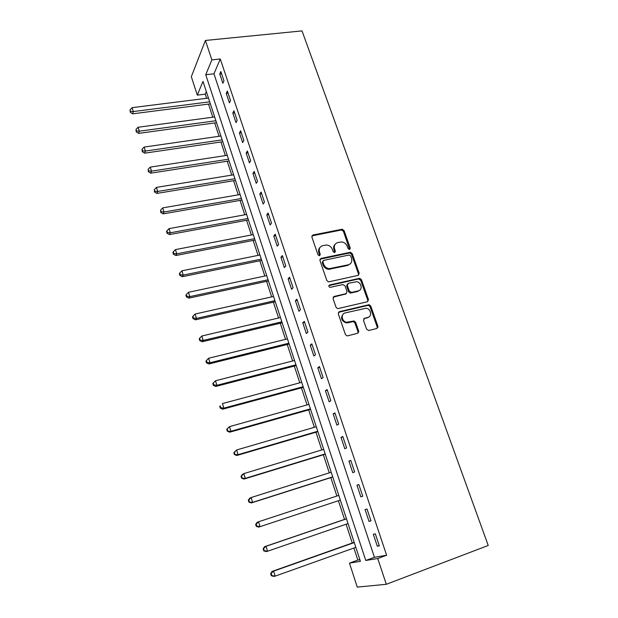 <?xml version="1.0" encoding="UTF-8"?>
<svg xmlns="http://www.w3.org/2000/svg" width="618" height="618" viewBox="0 0 618 618"><rect width="100%" height="100%" fill="white"/><g stroke="black" fill="none" stroke-linecap="round" stroke-linejoin="round"><path stroke-width="0.93" d="M349.572 249.502L350.275 248.112L344.079 230.591L342.202 229.239L312.924 235.018L311.866 237.011L318 254.84L319.552 255.775L320.286 254.361L319.491 252.044C318.687 248.722 319.807 246.574 322.859 245.609L326.451 245.006C329.247 245.253 331.209 246.713 332.329 249.386L333.133 251.68L334.67 252.615L335.389 251.209L334.593 248.915C333.774 245.616 334.871 243.492 337.868 242.534L341.368 241.947C344.149 242.171 346.111 243.623 347.246 246.296L348.05 248.575L349.572 249.502M349.626 249.487L343.415 231.317L341.538 229.966L311.866 235.898M319.684 255.744L318.857 252.739L319.491 252.044M334.771 252.592L333.929 249.61L334.593 248.915M366.574 329.17L368.807 330.506L376.934 328.467L377.93 326.335L370.754 306.041L369.147 304.689L339.336 311.688L338.285 313.82L345.392 334.477L346.891 335.837L347.648 335.821L357.667 333.303L358.695 331.148L355.636 322.341L354.075 320.981L346.582 322.264C341.669 321.599 340.557 313.766 345.23 312.909L366.103 308.227C371.001 308.706 372.376 316.609 367.702 317.505L364.52 318.285L363.508 320.41L366.574 329.17M377.737 558.51L386.32 584.296L488.228 545.47L302.024 30.9L205.408 40.456L211.874 59.9L205.74 74.739L365.771 560.464L377.737 558.51L386.629 555.25L220.286 58.988L211.874 59.9M358.193 275.373L359.189 273.341L352.221 253.627L350.429 252.268L320.989 258.417L319.931 260.448L326.829 280.518L328.529 281.893L358.193 275.373M361.422 279.645L368.49 299.645L367.494 301.731L337.644 308.668L336.045 307.3L333.04 298.556L334.091 296.455L346.018 293.704L347.053 291.619L345.06 285.902L342.843 284.566L330.035 287.385C328.591 286.644 328.444 285.84 329.603 284.968L359.722 278.293L361.422 279.645L360.711 280.286L367.764 300.248L368.49 299.645M220.286 58.988L213.959 73.797L374.446 557.297L386.629 555.25M219.761 73.967L222.866 83.275L223.963 80.858L220.835 71.51L219.761 73.967L221.584 73.751M226.25 93.418L229.394 102.835L230.522 100.495L227.362 91.039L226.25 93.418L228.081 93.187M232.816 113.094L235.991 122.611L237.157 120.348L233.959 110.792L232.816 113.094L234.647 112.847M239.452 132.994L242.665 142.619L243.863 140.433L240.634 130.761L239.452 132.994L241.29 132.723M246.165 153.117L249.417 162.858L250.653 160.75L247.385 150.97L246.165 153.117L248.011 152.831M252.955 173.473L256.246 183.33L257.521 181.306L254.214 171.41L252.955 173.473L254.801 173.171M259.83 194.067L263.152 204.033L264.465 202.094L261.128 192.082L259.83 194.067L261.677 193.743M266.775 214.902L270.143 224.983L271.495 223.129L268.112 213.001L266.775 214.902L268.637 214.554M273.805 235.976L277.212 246.18L278.61 244.411L275.188 234.168L273.805 235.976L275.667 235.612M280.92 257.297L284.365 267.625L285.802 265.949L282.341 255.582L280.92 257.297L282.789 256.918M288.119 278.88L291.603 289.324L293.086 287.741L289.579 277.25L288.119 278.88L289.989 278.471M295.404 300.711L298.934 311.287L300.456 309.796L296.91 299.174L295.404 300.711L297.281 300.286M302.774 322.805L306.343 333.511L307.918 332.121L304.326 321.368L302.774 322.805L304.651 322.357M310.236 345.168L313.851 355.999L315.466 354.709L311.827 343.832L310.236 345.168L312.121 344.697M317.783 367.803L321.445 378.764L323.106 377.583L319.429 366.567L317.783 367.803L319.676 367.308M325.431 390.715L329.131 401.816L330.839 400.727L327.115 389.579L325.431 390.715L327.324 390.197M333.164 413.905L336.91 425.138L338.672 424.164L334.902 412.878L333.164 413.905L335.064 413.365M340.997 437.389L344.79 448.761L346.598 447.895L342.781 436.47L340.997 437.389L342.897 436.818M348.923 461.159L352.77 472.67L354.632 471.92L350.761 460.348L348.923 461.159L350.831 460.557M356.957 485.223L360.842 496.887L362.758 496.246L358.842 484.535L356.957 485.223L358.865 484.605M365.084 509.595L369.023 521.407L370.993 520.889L367.022 509.023L365.084 509.595M373.318 534.276L377.304 546.235L379.328 545.841L375.311 533.821L373.318 534.276M206.342 91.618L205.261 94.152L206.621 98.301M208.505 104.079L212.801 117.196M214.678 122.928L219.058 136.292M220.92 141.978L225.377 155.597M227.223 161.236L231.773 175.11M233.604 180.711L238.231 194.848M240.047 200.394L244.767 214.801M246.567 220.302L251.379 234.979M253.156 240.425L258.061 255.388M259.823 260.781L264.821 276.022M266.567 281.36L271.65 296.895M273.38 302.171L278.563 318.007M280.278 323.229L285.562 339.367M287.246 344.52L292.631 360.966M294.307 366.065L299.792 382.82M301.437 387.857L307.03 404.937M308.66 409.904L314.361 427.308M315.968 432.206L321.769 449.943M323.353 454.778L329.278 472.855M330.831 477.614L336.864 496.038M338.401 500.727L344.52 519.414M346.103 524.226L352.26 543.029M353.898 548.035L357.837 560.078L359.9 559.73M386.32 584.296L357.258 587.1L349.464 563.129L360.425 561.337L202.99 81.398L197.312 95.141L191.325 76.717L205.408 40.456M357.837 560.078L349.464 563.129M205.261 94.152L197.312 95.141M213.959 73.797L205.74 74.739M374.446 557.297L365.771 560.464M378.023 327.223L377.281 327.409M358.788 332.051L358.085 332.229M333.133 297.173L346.072 293.898M360.842 496.887L362.758 496.246M369.023 521.407L370.939 520.742M377.304 546.235L379.228 545.539M335.172 244.218C333.674 245.624 333.264 247.416 333.929 249.61M320.054 247.378C318.602 248.791 318.2 250.576 318.857 252.739M358.432 275.304L358.486 273.99L351.534 254.307L349.749 252.955L319.954 259.236M350.645 255.929L349.116 255.002L323.6 260.402L322.866 261.823L323.708 264.28C324.759 266.852 326.628 268.32 329.301 268.675L348.266 264.798C351.256 263.793 352.33 261.646 351.495 258.347L350.645 255.929M322.835 261.113L322.217 262.503L322.866 261.823M350.097 263.948L347.579 265.462L328.652 269.34C325.98 268.984 324.11 267.524 323.059 264.952L322.217 262.503M367.664 301.677L367.764 300.248M345.331 294.322L346.273 293.627M360.711 280.286L358.525 278.965L328.853 285.632M358.255 290.885C363.067 290.027 361.437 281.962 356.424 281.731L348.343 283.322L347.324 285.392L349.317 291.101L351.534 292.438L358.255 290.885L357.552 291.511L359.545 290.336M347.393 284.048L346.636 286.026L347.324 285.392M357.552 291.511L350.275 293.086L348.622 291.727L346.636 286.026M368.784 317.057L363.647 318.903M343.253 314.052C340.371 317.691 341.244 320.618 345.887 322.835L347.749 322.789L348.444 322.217M357.807 333.264L357.976 331.704L354.917 322.913L353.365 321.561L347.749 322.789M377.019 328.436L377.173 326.891L370.02 306.636L368.421 305.284L338.409 312.353M208.459 98.069L132.121 107.663L133.31 111.564L132.631 113.828L210.352 103.847M130.514 111.356L130.035 109.795L130.243 112.267L130.514 111.356L133.31 111.564L209.695 101.831M130.035 109.795L132.121 107.663M132.631 113.828L130.243 112.267M214.655 116.949L138.1 127.254L139.305 131.201L138.594 133.388L216.532 122.673M136.485 130.985L136.006 129.409L136.207 131.858L136.485 130.985L139.305 131.201L215.898 120.742M136.006 129.409L138.1 127.254M138.594 133.388L136.207 131.858M220.912 136.022L144.148 147.076L145.369 151.062L144.627 153.171L222.774 141.707M142.526 150.831L142.04 149.232L142.233 151.673L142.526 150.831L145.369 151.062L222.171 139.861M142.04 149.232L144.148 147.076M144.627 153.171L142.233 151.673M227.239 155.311L150.267 167.115L151.503 171.147L150.73 173.179L229.085 160.95M148.637 170.9L148.15 169.286L148.335 171.711L148.637 170.9L151.503 171.147L228.513 159.197M148.15 169.286L150.267 167.115M150.73 173.179L148.335 171.711M233.635 174.809L156.454 187.385L157.706 191.464L156.895 193.411L235.466 180.402M154.824 191.201L154.322 189.564L154.5 191.982L154.824 191.201L157.706 191.464L234.925 178.733M154.322 189.564L156.454 187.385M156.895 193.411L154.5 191.982M240.101 194.523L162.719 207.88L163.979 212.013L163.137 213.882L241.916 200.07M161.074 211.735L160.572 210.081L160.742 212.484L161.074 211.735L163.979 212.013L241.406 198.494M160.572 210.081L162.719 207.88M163.137 213.882L160.742 212.484M246.644 214.461L169.046 228.621L170.321 232.801L169.448 234.585L248.444 219.954M167.401 232.499L166.891 230.831L166.543 231.549L167.053 233.218L167.401 232.499L170.321 232.801L247.957 218.478M166.891 230.831L169.046 228.621M169.448 234.585L167.053 233.218M253.256 234.624L175.45 249.602L176.74 253.828L175.836 255.52L255.041 240.054M173.797 253.511L173.279 251.82L172.924 252.507L173.434 254.191L173.797 253.511L176.74 253.828L254.585 238.679M173.279 251.82L175.45 249.602M175.836 255.52L173.434 254.191M259.939 255.002L181.931 270.823L183.237 275.095L182.295 276.709L261.708 260.387M180.271 274.771L179.745 273.063L179.374 273.712L179.892 275.419L180.271 274.771L183.237 275.095L261.29 259.112M179.745 273.063L181.931 270.823M182.295 276.709L179.892 275.419M266.706 275.62L188.482 292.299L189.803 296.625L188.83 298.139L268.451 280.951M186.814 296.277L186.288 294.547L185.902 295.157L186.427 296.887L186.814 296.277L189.803 296.625L268.065 279.776M186.288 294.547L188.482 292.299M188.83 298.139L186.427 296.887M273.542 296.47L195.118 314.021L196.454 318.401L195.435 319.83L275.273 301.746M193.442 318.038L192.909 316.285L192.507 316.864L193.04 318.61L193.442 318.038L196.454 318.401L274.917 300.672M192.909 316.285L195.118 314.021M195.435 319.83L193.04 318.61M280.464 317.567L201.831 336.007L203.183 340.441L202.125 341.769L282.171 322.781M200.147 340.054L199.606 338.285L199.197 338.826L199.73 340.588L200.147 340.054L203.183 340.441L281.854 321.808M199.606 338.285L201.831 336.007M202.125 341.769L199.73 340.588M287.463 338.896L208.621 358.255L209.989 362.735L208.899 363.971L289.147 344.048M206.93 362.341L206.389 360.549L205.956 361.043L206.497 362.836L206.93 362.341L209.989 362.735L288.869 343.191M206.389 360.549L208.621 358.255M208.899 363.971L206.497 362.836M294.539 360.479L215.497 380.773L216.879 385.308L215.752 386.443L296.207 365.57M213.797 384.89L213.249 383.075L212.801 383.539L213.349 385.346L213.797 384.89L216.879 385.308L295.968 364.821M213.249 383.075L215.497 380.773M215.752 386.443L213.349 385.346M301.7 382.31L222.449 403.562L223.855 408.15L222.681 409.186L303.353 387.339M220.75 407.718L220.193 405.879L219.73 406.296L220.286 408.127L220.75 407.718L223.855 408.15L303.144 386.706M219.73 406.296L220.193 405.879M222.681 409.186L220.286 408.127M308.946 404.396L229.494 426.629L230.916 431.271L229.695 432.198L310.576 409.363M227.787 430.816L227.215 428.962L226.736 429.332L227.3 431.186L230.916 431.271L310.406 408.846M226.736 429.332L229.494 426.629L227.215 428.962M229.695 432.198L227.3 431.186M316.277 426.744L236.624 449.974L238.054 454.678L236.802 455.497L317.884 431.642M234.902 454.199L234.33 452.322L233.836 452.654L234.407 454.531L238.054 454.678L317.752 431.248M233.836 452.654L236.624 449.974L234.33 452.322M236.802 455.497L234.407 454.531M323.693 449.363L243.84 473.612L245.292 478.371L243.994 479.081L325.277 454.184M242.117 477.876L241.53 475.968L241.02 476.262L241.599 478.162L245.292 478.371L325.192 453.913M241.02 476.262L242.55 474.338L243.84 473.612L241.53 475.968M243.994 479.081L241.599 478.162M331.202 472.245L251.14 497.536L252.615 502.357L251.271 502.952L332.762 476.996M249.409 501.839L248.822 499.916L248.297 500.155L248.876 502.079L252.615 502.357L332.716 476.857M248.297 500.155L249.811 498.154L251.14 497.536L248.822 499.916M251.271 502.952L248.876 502.079M258.641 527.131L340.333 500.086L258.641 527.131L256.254 526.304L256.802 526.111L256.207 524.157L255.659 524.358L256.254 526.304M338.795 495.404L258.54 521.77L260.031 526.652L256.802 526.111M255.659 524.358L257.158 522.272L258.54 521.77L256.207 524.157M346.459 518.749L264.604 546.683L266.026 546.297L267.54 551.241L348.034 523.562M346.489 518.842L266.026 546.297L263.113 548.854L263.716 550.823L264.28 550.684L263.677 548.707M264.28 550.684L267.54 551.241L266.103 551.604L263.716 550.823M263.113 548.854L264.604 546.683M354.199 542.341L272.136 571.403L273.612 571.14L275.141 576.146L355.837 547.339M354.269 542.565L273.612 571.14L270.661 573.659L271.271 575.659L271.858 575.567L271.248 573.558M271.858 575.567L275.141 576.146L273.658 576.385L271.271 575.659M270.661 573.659L272.136 571.403M349.587 248.799L350.275 248.112M319.653 255.049L320.286 254.361M334.732 251.905L335.389 251.209M312.306 235.736L312.924 235.018M341.252 229.989L341.916 229.27M343.415 231.317L344.079 230.591M320.348 259.096L320.989 258.417M349.363 252.986L350.043 252.299M351.534 254.307L352.221 253.627M358.486 273.99L359.189 273.341M323.059 264.952L323.708 264.28M330.151 269.239L330.808 268.575M347.579 265.462L348.266 264.798M333.419 297.073L334.091 296.455M328.938 285.609L329.603 284.968M358.525 278.965L359.236 278.324M348.622 291.727L349.317 291.101M350.831 293.056L351.534 292.438M363.793 318.857L364.52 318.285M366.968 318.077L367.702 317.505M352.685 321.576L353.396 321.005M354.917 322.913L355.636 322.341M357.976 331.704L358.695 331.148M338.649 312.275L339.336 311.688M367.826 305.315L368.552 304.72M370.02 306.636L370.754 306.041M377.173 326.891L377.93 326.335M341.538 229.966L342.202 229.239M349.749 252.955L350.429 252.268M328.652 269.34L329.301 268.675M350.275 293.086L350.97 292.461M359.019 278.934L359.722 278.293M345.887 322.835L346.582 322.264M353.365 321.561L354.075 320.981M368.421 305.284L369.147 304.689"/></g></svg>
